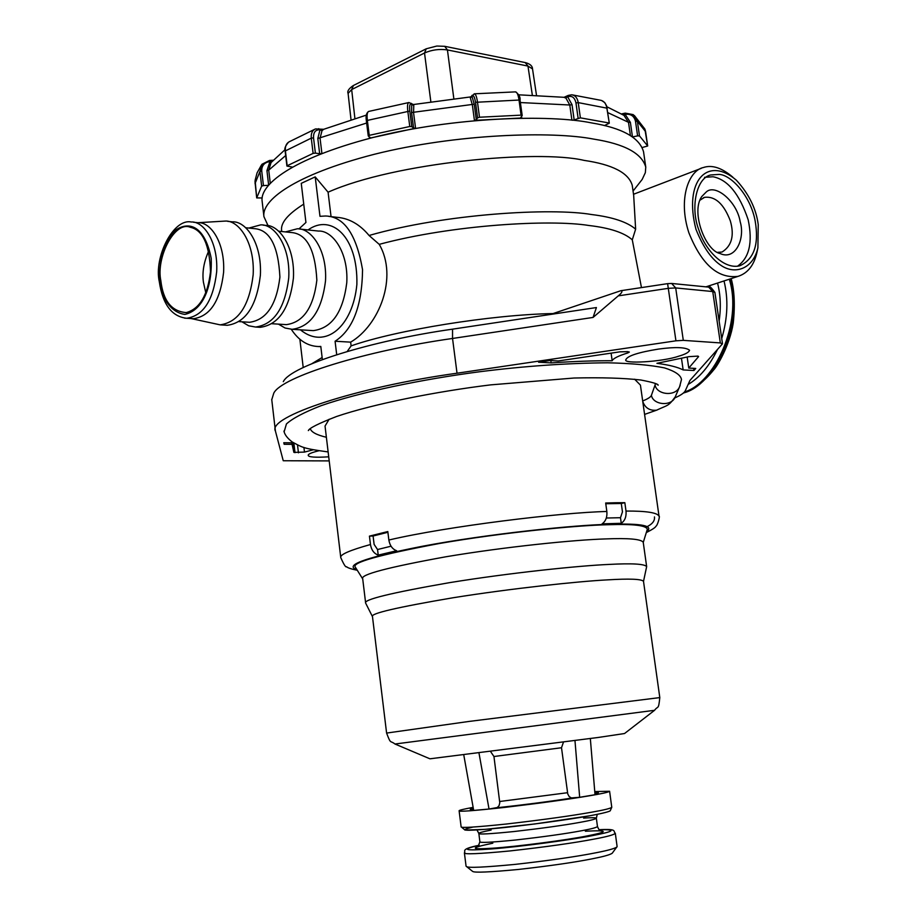 <?xml version="1.0" encoding="UTF-8"?>
<svg xmlns="http://www.w3.org/2000/svg" width="918" height="918" viewBox="0 0 918 918"><rect width="100%" height="100%" fill="white"/><g stroke="black" fill="none" stroke-linecap="round" stroke-linejoin="round"><path stroke-width="1.38" d="M490.648 751.635L493.953 756.512L499.782 802.78L499.036 805.717L497.269 807.53L489.03 809.033L473.688 810.433L463.785 754.986M489.03 809.033L479.001 753.104M574.978 740.642L579.671 797.294L571.386 797.926L569.206 796.595L567.76 793.978L561.506 747.745L563.434 742.192M590.331 738.554L595.025 794.724L579.671 797.294M464.382 852.811L466.069 866.179L472.598 871.389C474.25 872.834 489.455 872.192 518.211 869.472C550.479 865.835 575.506 862.209 593.303 858.594C603.723 856.54 610.022 854.761 612.203 853.258L617.114 846.557L615.301 833.246C612.708 831.421 618.227 828.621 599.052 829.711C617.08 829.379 614.681 831.387 591.88 835.736C572.993 839.522 520.357 846.798 490.889 849.001C464.164 850.906 460.251 849.666 479.15 845.26C459.103 849.311 466.378 851.296 464.393 852.856C463.785 854.532 478.944 853.901 509.857 850.952C546.003 846.901 574.312 842.908 594.784 838.972C607.567 836.573 614.406 834.669 615.301 833.246M466.447 866.558C468.134 868.061 484.486 867.315 515.526 864.343C550.387 860.384 577.422 856.483 596.62 852.638C607.842 850.458 614.612 848.576 616.919 847.016M473.137 807.358C463.441 809.148 458.771 810.296 459.115 810.812C458.438 811.902 473.493 810.789 504.257 807.461C540.277 803.181 568.517 799.314 588.989 795.86C601.772 793.737 608.645 792.2 609.598 791.259L594.761 791.568M598.261 737.464L624.538 733.528L654.568 710.303L394.969 744.016L429.934 758.807L598.261 737.464M372.478 616.632L372.467 616.54C370.206 613.545 397.046 607.291 452.999 597.767C511.039 588.495 578.145 581.369 607.188 579.889C629.438 578.524 641.533 579.006 643.507 581.335L659.801 697.588C658.47 710.543 658.137 705.345 654.568 710.303M372.478 616.655L365.639 603.103C363.218 599.649 391.034 592.856 449.097 582.723C509.352 572.901 579.006 565.695 609.093 564.421C632.089 563.193 644.597 563.916 646.651 566.613L643.507 581.392M646.651 566.613L643.231 542.274C641.12 539.107 628.566 537.982 605.582 538.923C575.483 539.761 505.921 546.658 445.815 556.79C387.912 567.324 360.2 574.634 362.69 578.707L362.713 578.822M362.725 578.96L355.346 567.175C351.112 562.734 379.065 554.851 439.229 543.525C502.215 532.578 576.619 525.314 608.29 524.717C633.168 523.88 646.18 525.383 647.328 529.25L643.254 542.435M621.256 523.306L602.093 523.845C605.765 521.217 607.349 517.098 606.844 511.487L605.673 503.018L615.737 502.743L624.837 502.674L626.007 511.051C626.489 516.685 624.906 520.758 621.256 523.306L620.488 517.718L622.461 511.877L621.291 503.5L605.765 503.73L621.291 503.5L624.837 502.674L621.291 503.5M606.328 518.016L620.488 517.718M377.539 549.526L374.108 544.385L373.087 536.009L387.901 532.279L373.087 536.009L369.438 536.123L387.809 531.556L388.853 540.025C389.852 545.636 392.456 549.205 396.656 550.743L378.227 555.115L377.539 549.526L391.045 546.21M378.227 555.115C373.982 553.543 371.388 550.008 370.459 544.523L369.438 536.123L387.809 531.556M313.348 449.774L304.478 452.092L293.886 452.39L292.085 444.358L284.155 444.278L283.777 442.728L293.531 442.832M291.901 442.82L292.085 444.358M283.972 442.728L284.155 444.278M688.764 368.061L695.752 368.451L693.951 370.493L683.153 369.92C677.691 367.12 668.947 364.916 656.921 363.31L688.948 356.654L697.967 356.104L698.609 356.574L688.764 368.061L687.18 357.171M693.951 370.493L693.641 368.336M683.153 369.92L681.523 358.674M612.168 360.751C593.9 360.648 573.555 361.371 551.144 362.897L538.602 362.231L550.123 360.533L558.19 360.969L619.937 351.835L627.671 351.651L629.358 352.053L627.763 352.948C618.457 355.817 613.258 358.41 612.168 360.751L611.101 353.143M550.834 360.567L551.144 362.897M678.528 356.253C685.264 354.325 688.936 352.328 689.567 350.251C685.78 347.188 675.441 346.786 658.562 349.069C638.515 352.34 627.648 355.828 625.961 359.535C621.865 364.239 662.326 361.944 678.528 356.253M724.015 280.942C728.479 299.13 727.71 318.316 721.72 338.512M717.52 349.414C709.465 365.949 699.665 377.642 688.121 384.47M719.138 321.07C721.089 307.381 720.561 294.712 717.543 283.054M642.37 147.477L647.683 145.985L644.861 129.036L645.606 131.653L637.379 121.302L633.248 114.624L625.25 113.132L625.215 114.325L622.037 114.073M632.686 136.908L637.608 135.875L635.497 121.256C634.166 116.001 630.735 113.683 625.215 114.325M635.497 121.256L637.379 121.302L639.49 135.91L647.672 145.951M639.49 135.91L637.608 135.875M644.849 129.025L634.327 115.473M632.445 136.748L630.379 122.346L625.124 114.348L623.953 115.347M630.379 122.346L628.497 122.312L623.976 115.37L606.878 106.763M571.707 94.806L568.288 95.403L571.707 94.806C575.196 95.288 577.376 97.893 578.225 102.609L580.371 117.848L574.152 119.879L572.029 104.675L567.68 96.815L564.031 97.308L568.288 95.403L565.97 98.169L563.939 97.297L518.808 94.818M601.623 100.51L604.778 102.644L606.58 105.799L609.3 123.207L604.377 125.605M609.3 123.207L606.832 107.957C606.064 103.677 604.078 101.129 600.865 100.314L572.362 94.887M580.371 117.848L608.967 122.966M574.152 119.879L572.362 120.235M572.029 104.675L569.791 105.008L565.97 98.169M471.978 96.264L470.498 96.929L470.349 97.951L471.978 96.264L474.227 104.193L476.293 119.719L477.578 117.871L475.513 102.3C474.606 96.78 473.436 94.749 472.013 96.229L471.978 96.264M474.239 93.831L472.013 96.229M520.024 100.165L522.193 115.484L520.678 117.642L521.768 117.974L474.422 120.361L472.357 104.847L470.349 97.951M522.193 115.484L521.068 115.14L518.968 99.649C518.177 94.577 516.995 91.995 515.423 91.88L474.411 93.808M474.227 93.831C475.581 93.865 476.637 96.47 477.417 101.646L479.494 117.229L521.068 115.14M479.494 117.229L477.578 117.871M476.293 119.719L474.422 120.361M408.739 102.564L368.784 111.411C367.257 111.95 366.752 114.75 367.292 119.845L369.231 135.348L409.772 126.5L407.776 110.917C407.202 105.719 407.581 102.931 408.923 102.529L413.398 104.537L413.766 105.49L413.559 112.673L415.556 128.199L413.57 128.072L411.574 112.535L411.746 104.285L413.766 105.49M369.231 135.348L368.256 135.956L370.333 137.666L369.38 138.251L369.197 136.736M411.712 104.262C409.898 103.218 409.256 105.478 409.795 111.055L411.792 126.627L413.57 128.072M411.792 126.627L409.772 126.5M415.556 128.199L369.38 138.251M366.236 115.152L323.744 129.277L322.011 130.643L320.061 138.251L321.908 153.432M292.314 167.087L286.921 166.066L285.131 151.022C284.167 148.865 285.303 145.916 288.539 142.175M318.672 128.669L319.934 129.771C315.459 129.622 313.325 132.318 313.543 137.872L315.39 153.122L319.659 153.731L317.812 138.503L320.015 129.782L322.011 130.643M315.39 153.122L313.118 153.386L311.271 138.136C310.892 133.397 312.315 130.322 315.551 128.91L323.687 129.3L319.934 129.771M315 129.151L289.113 141.831C286.267 143.483 285.016 146.444 285.383 150.713L287.173 165.756L313.118 153.386M321.426 153.616L319.659 153.731M285.039 149.703L271.074 162.543L268.733 170.14L270.271 183.233M254.986 181.546L256.696 197.909L262.181 197.967M261.435 165.011L257.063 172.905L255.112 180.307L256.696 197.909L261.653 186.113L259.932 171.482L261.963 164.265L269.536 160.443L261.963 164.265M272.772 160.535L269.869 161.579C264.373 162.406 261.664 165.527 261.722 170.955L263.443 185.597L268.423 185.31M263.443 185.597L261.653 186.113M269.869 161.579L269.536 160.443L273.036 160.26M268.641 185.046L266.943 170.668L269.961 161.579L271.292 162.268M633.053 191.07L642.175 179.435L645.343 172.676L645.767 167.122L643.552 151.837C639.582 137.643 622.266 128.004 591.605 122.92C550.33 114.371 454.33 116.758 372.18 137.7C290.765 158.975 259.45 185.149 262.146 201.34L263.936 216.682L268.067 225.69M674.65 397.999C680.72 395.337 684.289 392.893 685.344 390.666L689.911 380.477L722.328 343.998L720.332 342.919L683.302 340.36L675.935 340.819L457.026 373.213C355.828 387.189 267.058 417.036 275.4 430.99L283.249 460.744L329.206 460.905M641.464 287.598L632.284 239.839L635.635 229.156C627.201 221.961 612.524 217.084 591.605 214.537C551.489 207.537 445.023 213.71 369.059 235.478L379.226 244.349C398.32 277.167 379.123 325.477 350.653 342.139L351.112 345.879C396.358 330.021 491.52 314.679 553.061 313.566L620.993 290.662C622.84 291.121 621.922 292.865 618.25 295.871L593.062 317.433L452.54 338.467C365.662 350.71 281.31 376.896 273.759 393.202L271.774 399.709M205.781 292.75L203.406 282.113C202.063 272.164 203.865 261.733 208.799 250.821M160.845 280.69C155.865 257.706 174.627 220.504 190.37 227.285C202.844 230.062 209.556 244.865 210.497 271.682C207.709 295.309 199.631 308.941 186.239 312.59C171.632 311.454 163.163 300.817 160.845 280.69M193.491 222.236L198.162 222.73C210.314 221.812 225.197 242.18 223.602 272.313C220.263 300.829 210.233 316.285 193.503 318.707L191.311 318.557M197.909 222.707L225.231 221.077C238.554 220.125 254.929 242.18 253.161 274.746C249.478 305.556 238.462 322.252 220.113 324.846L191.036 318.546M227.675 221.341L232.403 221.846C245.749 220.905 262.135 242.891 260.368 275.366C256.684 306.073 245.657 322.711 227.285 325.293L220.113 324.846M245.806 227.744L254.229 228.628C269.72 229.661 278.292 245.817 279.91 277.087C276.548 304.902 266.415 319.957 249.524 322.287L247.309 322.138M248.881 228.066L260.666 224.876C274.069 223.969 290.524 245.714 288.745 277.764C285.05 308.092 273.977 324.513 255.525 327.037L248.629 325.775L241.973 321.805M263.122 225.139L265.313 225.369C278.716 224.462 295.183 246.173 293.416 278.165C289.709 308.425 278.624 324.811 260.161 327.324L255.525 327.037M278.774 231.21L291.029 232.495C306.612 233.551 315.218 249.455 316.848 280.219C313.474 307.564 303.296 322.379 286.313 324.639L284.087 324.49M285.429 231.91L297.283 228.789C310.754 227.928 327.29 249.363 325.511 280.885C321.793 310.709 310.663 326.842 292.119 329.31L285.062 328.013L278.475 324.134M632.284 239.839C624.297 232.702 609.827 227.916 588.863 225.484C550.754 219.264 452.976 224.554 379.226 244.349M635.635 229.156L633.684 195.454L632.227 185.275C628.589 172.848 612.513 164.54 584.02 160.375C538.109 149.404 394.958 162.394 328.082 192.195L331.054 216.637M328.793 216.384L337.262 217.348C349.219 218.346 359.822 224.394 369.059 235.478M322.367 359.535L320.807 346.442L318.718 346.545C307.76 346.212 298.614 340.463 291.293 329.298M298.924 228.938L305.935 222.477L301.253 183.348L315.207 176.887L328.082 192.195M303.743 204.129C287.667 214.261 280.3 223.143 281.654 230.785L281.746 231.52M645.767 167.122C641.843 153.306 624.561 143.988 593.9 139.146C552.625 130.964 456.544 133.626 374.257 154.304C292.716 175.315 261.297 200.927 263.936 216.682M699.906 200.227L704.565 197.336C715.248 196.062 723.843 203.911 730.338 220.905C734.526 235.536 731.761 245.921 722.041 252.037L717.727 252.347M706.275 191.965L701.834 196.463C690.565 212.012 705.506 250.74 720.079 253.529C735.559 260.769 745.29 238.439 740.195 221.789C736.89 201.168 715.133 183.497 706.275 191.965M737.429 266.266C749.295 257.947 752.886 242.478 748.193 219.85C739.506 193.996 727.779 179.63 713.022 176.761L704.542 177.312M719.242 174.409C731.371 174.982 750.74 196.257 755.17 221.008C759.186 244.383 754.057 259.324 739.77 265.807C723.35 269.823 704.863 249.329 698.908 230.12C690.118 207.847 696.372 177.782 710.761 174.959L719.242 174.409M758.234 224.612C756.157 208.673 748.87 193.87 736.374 180.215C707.468 155.349 683.394 180.984 695.97 229.305C703.28 247.596 711.966 259.851 722.053 266.082C736.397 275.044 753.563 267.712 757.901 247.791L758.234 224.612M757.901 247.791L757.029 252.048C754.171 265.072 747.86 273.174 738.106 276.341C717.91 278.911 701.49 264.361 688.844 232.702C677.771 198.609 688.948 170.45 703.349 167.535C712.012 164.586 721.846 167.799 732.839 177.174M347.256 351.41L351.112 345.879M336.699 354.635L335.081 341.244L350.653 342.139M315.207 176.887L319.98 216.315L325.523 216.005C344.078 216.453 356.413 234.354 362.553 269.697C362.048 305.843 352.891 329.688 335.081 341.244M318.925 450.761C311.718 452.505 308.15 454.02 308.219 455.305C308.322 457.13 315.149 457.634 328.724 456.82M312.074 363.574L322.126 357.515M593.062 317.433L596.413 307.553L452.551 329.16C370.757 340.704 290.903 365.754 283.306 381.67M284.144 431.781L286.439 423.944C292.544 418.39 304.122 412.297 321.151 405.664C359.845 392.147 422.796 379.191 479.689 371.744C524.499 366.098 567.14 363.115 607.647 362.794C631.63 363.367 650.598 365.066 664.54 367.911C675.143 371.274 680.789 375.141 681.477 379.524L679.664 386.524C675.889 397.046 656.554 394.889 655.073 384.952L655.383 383.449M642.68 400.959C647.89 398.882 650.805 396.989 651.424 395.291L655.073 384.952M310.273 428.649C311.294 432.114 316.664 434.983 326.383 437.266M634.602 379.214L640.431 385.112L659.032 516.26C660.26 515.285 657.678 525.578 655.831 526.335C655.555 527.402 652.377 529.491 646.295 532.601M340.785 557.731L325.041 426.067L329.137 419.239M373.087 536.009L369.438 536.123M605.673 503.018L624.837 502.674M499.725 801.494L567.485 792.716M493.953 756.512L561.506 747.745M496.386 807.817C523.926 804.845 549.228 801.563 572.316 797.983M594.956 793.921C599.5 792.854 599.569 792.349 595.162 792.395M473.286 808.207C469.19 809.274 469.282 809.745 473.55 809.63M492.805 843.206C469.603 847.991 469.419 849.666 492.266 848.232C516.903 846.683 568.253 839.752 586.005 836.16C609.139 831.662 608.921 830.01 585.34 831.215M478.14 846.511L479.884 841.76C479.46 842.976 491.233 842.403 515.193 840.05C543.192 836.883 565.201 833.796 581.209 830.813C591.295 828.977 596.711 827.531 597.457 826.487C598.731 829.516 599.649 830.905 600.234 830.652M491.13 830.067C482.616 831.742 478.519 832.878 478.84 833.464C478.404 834.577 490.155 833.934 514.091 831.524C542.068 828.323 564.065 825.259 580.073 822.344C590.171 820.543 595.587 819.166 596.344 818.202C595.943 817.582 591.697 817.548 583.584 818.087M472.919 827.072C457.898 830.583 464.015 831.18 491.279 828.839C521.435 826.143 570.904 819.315 589.218 815.884M611.778 807.301L610.263 810.674C610.516 810.663 610.263 812.017 589.471 815.838L534.712 823.974L485.461 829.344L465.001 830.079L461.123 826.82C460.48 828.139 475.57 827.21 506.392 824.02C542.458 819.831 570.732 815.918 591.203 812.281C603.975 810.055 610.837 808.379 611.767 807.255L609.598 791.259M372.467 616.54L386.593 733.069L468.696 721.479L659.801 697.588M356.907 569.665C344.996 565.855 359.948 558.511 422.303 546.279C487.102 533.989 575.597 524.809 610.16 524.293C642.107 523.249 654.224 525.784 646.513 531.889M297.524 444.989L298.442 452.826M294.999 452.666L293.875 443.05M292.762 442.832L293.886 452.39M304.478 452.092L303.927 447.433M627.579 351.64L627.763 352.948M683.508 392.927C714.147 385.847 744.796 323.825 730.441 278.842M729.317 279.21C742.88 322.769 714.537 383.173 684.495 391.94M532.532 68.919L527.965 66.073L447.433 49.939C439.481 48.792 431.839 49.801 424.518 52.992L351.674 89.574L348.094 93.384L351.009 119.604M532.314 95.024L527.965 66.073L525.211 62.573L444.679 46.313L436.819 46.038L426.227 48.792L424.518 52.992L430.829 101.646M426.227 48.792L353.43 85.489L351.674 89.574L354.887 118.411M444.679 46.313L447.433 49.939L453.825 98.605M630.391 135.451L628.497 122.312L607.796 112.627M578.099 118.181L575.965 102.942C574.748 97.526 572.006 95.472 567.76 96.78M607.165 108.198L578.225 102.609L575.965 102.942M571.903 120.189L569.791 105.008L520.426 102.552M515.641 91.88C518.957 94.462 520.437 97.17 520.081 99.993L475.513 102.3M521.55 116.414L521.768 117.974M474.227 104.193L411.574 112.535M409.795 111.055L366.42 120.614M366.638 123.035L317.812 138.503M313.543 137.872L311.271 138.136L285.131 151.022M285.67 155.544L268.733 170.14L266.943 170.668M255.032 183.577L259.932 171.482L261.722 170.955M720.332 342.919L712.735 291.545L675.694 287.942L683.302 340.36M621.383 290.627L667.604 283.651L671.62 283.455L675.694 287.942L668.338 288.332L618.25 295.871M675.935 340.819L667.604 283.651M452.551 329.16L452.54 338.467L457.026 373.213M159.916 281.103L163.829 297.145C169.096 307.415 176.095 313.176 184.839 314.415C201.283 310.8 212.402 289.916 211.209 258.406C205.506 228.949 191.082 219.643 175.51 230.12C163.725 241.801 158.286 264.269 159.916 281.103M193.503 318.707L186.618 318.259C171.769 316.584 162.67 304.386 159.296 281.654C153.731 257.499 173.261 218.094 191.265 222.007C203.406 221.077 218.277 241.503 216.682 271.728C213.343 300.324 203.326 315.838 186.618 318.259L184.575 318.144M292.119 329.31L313.29 330.629C331.891 328.196 343.045 312.223 346.774 282.698C348.553 251.475 331.972 230.223 318.466 231.061L299.75 229.052M308.023 229.948C331.226 213.228 358.043 236.442 356.873 284.454C352.948 325.867 325.695 350.401 300.404 329.826M709.132 287.173C709.304 285.659 711.232 287.403 714.892 292.406L712.735 291.545L708.685 287.127L671.62 283.455M657.426 409.864L656.588 410.185C649.726 410.862 645.113 407.971 642.761 401.51M675.774 395.635L675.281 396.805C671.609 407.03 652.859 404.93 651.424 395.291M680.146 385.422L675.281 396.805C668.258 406.582 668.155 404.723 656.588 410.185L644.585 414.408M626.007 511.051C646.479 510.947 657.495 512.68 659.032 516.26M357.297 570.285C351.25 569.057 347.681 567.875 346.614 566.739C345.765 567.611 343.814 564.559 340.762 557.582C339.717 554.667 349.609 550.318 370.459 544.523M388.853 540.025C447.066 526.324 561.678 512.428 606.844 511.487M595.553 792.337L594.784 791.867M597.262 814.369L596.344 818.202L597.457 826.487M476.981 829.964L478.84 833.464L479.884 841.76M459.115 810.812L461.123 826.82M386.593 733.069C391.079 744.934 389.909 740 394.969 744.016M362.69 578.707L365.639 603.103M645.939 527.207C652.147 524.385 654.993 520.965 654.465 516.926M683.221 393.168C694.41 389.025 704.565 381.257 713.688 369.897C716.832 366.925 729.684 345.776 733.252 323.044C735.146 305.338 734.457 290.524 731.176 278.613M525.498 62.631C530.122 63.916 532.463 66.016 532.52 68.907L536.479 95.174M353.2 85.603C348.771 88.656 347.073 91.249 348.094 93.384M621.727 113.889L625.238 113.132M645.606 131.653L647.683 145.985M633.236 114.624L625.25 113.132M471.508 96.264L472.208 95.22M470.349 96.952L413.548 104.514M368.577 111.468C366.42 112.937 365.674 115.932 366.316 120.453L368.256 135.956M412.228 104.159L411.264 103.344M190.37 227.285L192.287 227.813M249.524 322.287L238.887 321.598M286.313 324.639L271.82 323.71M313.29 330.629L310.858 330.48M318.718 346.545L320.83 346.66M703.486 197.737L704.565 197.336M705.908 286.852L738.106 276.341M701.237 168.35L633.512 194.272M271.728 399.376L275.4 430.99M303.215 367.567L299.865 339.235M714.892 292.406L722.477 343.642M656.336 383.862L658.195 385.17C658.149 383.954 652.388 382.244 640.89 380.018C623.747 378.055 601.462 377.39 574.06 378.021L490.682 384.871C436.911 391.401 372.949 404.046 336.527 416.508C318.73 423.405 309.332 428.098 308.333 430.588L309.332 429.417M328.139 451.943C302.022 448.363 302.32 447.261 292.303 442.028C287.506 438.391 284.718 434.753 283.914 431.093"/></g></svg>

